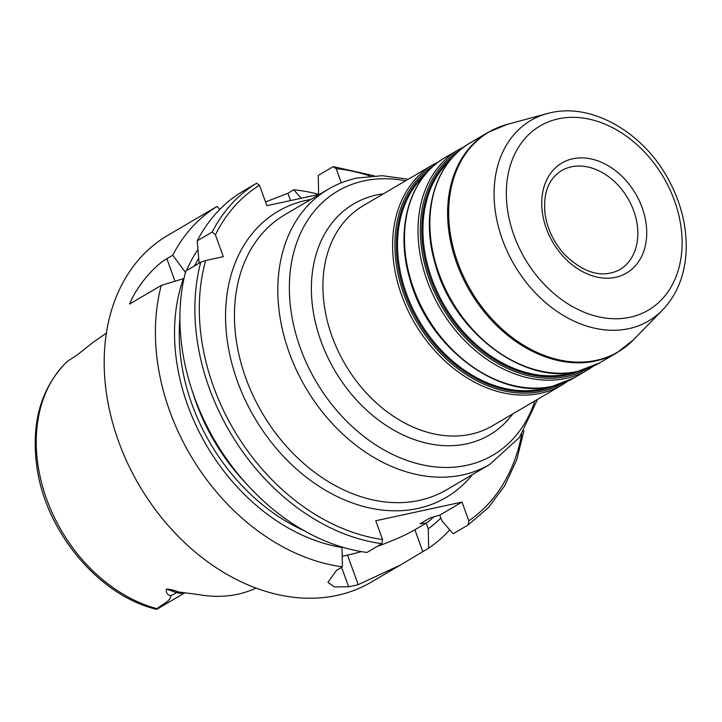 <?xml version="1.0" encoding="UTF-8"?>
<svg xmlns="http://www.w3.org/2000/svg" width="722" height="722" viewBox="0 0 722 722"><rect width="100%" height="100%" fill="white"/><g stroke="black" fill="none" stroke-linecap="round" stroke-linejoin="round"><path stroke-width="1.08" d="M199.119 263.187L197.25 240.832L212.205 232.051L215.409 234.84L223.315 256.68L205.653 260.507L200.725 262.248L185.771 271.03A201.023 151.16 59.6 0 0 366.911 552.465L381.866 543.675L382.561 539.524L375.765 520.77L462.035 502.061L468.822 520.815L468.127 524.975L453.172 533.757L441.873 520.806L439.815 515.111L430.086 517.9L420.069 523.775M318.619 194.606L318.285 175.41L333.239 166.629L336.163 168.632L341.307 182.837M319.72 194.236L266.878 205.698L259.487 185.256L256.563 183.253L241.608 192.043A201.023 151.16 59.6 0 0 197.25 240.832M184.471 593.033L157.044 609.142L156.457 609.314L156.864 608.673C162.134 604.431 171.069 600.812 170.69 595.939C167.333 594.811 165.898 592.554 166.394 589.152L176.484 592.536A18.384 13.817 59.6 0 0 183.758 592.952M106.36 333.149L93.716 341.93A146.891 110.457 59.6 0 0 92.272 342.959L77.245 354.935L67.056 361.578C40.558 388.21 30.595 423.995 37.165 468.921C46.668 533.179 99.519 595.767 156.457 609.314M256.075 588.069A148.172 111.423 59.6 0 1 199.66 594.757L178.478 591.959C174.363 590.235 170.329 589.296 166.394 589.152M183.975 278.484L161.259 285.425L129.581 304.034C136.629 286.354 154.219 265.786 166.854 258.684L172.738 255.227L185.653 272.636M183.379 278.611A184.417 138.669 59.6 0 0 342.002 547.502L341.813 546.96M197.936 249.505A184.417 138.669 59.6 0 0 186.502 270.606M161.259 285.425A201.023 151.16 59.6 0 0 169.832 411.378A201.023 151.16 59.6 0 0 342.408 566.851L342.002 547.502M523.928 430.835L516.726 459.797L504.777 485.635L488.442 507.575L468.127 524.975M462.035 502.061L439.815 515.111M420.105 523.757L426.215 523.107L428.272 528.793L428.669 548.151L400.096 565.191L358.202 584.649A201.023 151.16 -120.4 0 1 348.618 586.733L334.521 586.923L327.941 582.365L336.515 570.308L342.408 566.851M426.215 523.107L414.87 529.758A51.054 8.077 -19.9 0 1 377.218 546.41M361.217 551.59A51.054 8.077 -19.9 0 1 347.517 555.119L342.192 556.274M219.75 209.443L217.105 206.429A201.023 151.16 59.6 0 0 172.738 255.227M217.105 206.429L203.261 214.533M265.534 201.961L287.897 193.261L293.782 189.805L301.209 198.252M428.669 548.151A201.023 151.16 59.6 0 0 449.743 529.84M318.619 194.317A201.023 151.16 59.6 0 0 293.782 189.805M203.586 214.344L167.748 235.39A201.023 151.16 59.6 0 0 118.598 441.467A201.023 151.16 59.6 0 0 371.37 582.067L400.105 565.191M428.272 528.793A184.417 138.669 59.6 0 0 440.862 518.008M333.239 166.629L374.131 175.798M561.626 383.716A126.359 95.015 -120.4 0 1 541.329 391.369A126.359 95.015 -120.4 0 1 403.968 294.63A126.359 95.015 -120.4 0 1 433.651 165.825M432.965 164.733L363.274 205.662A127.632 95.972 59.6 0 0 332.066 336.506A127.632 95.972 59.6 0 0 492.557 425.772L562.239 384.844A127.632 95.972 -120.4 0 1 540.498 393.291A127.632 95.972 -120.4 0 1 401.757 295.569A127.632 95.972 -120.4 0 1 432.965 164.733L439.057 161.529M553.801 386.044A125.086 94.059 -120.4 0 1 541.319 389.943A125.086 94.059 -120.4 0 1 405.349 294.17A125.086 94.059 -120.4 0 1 427.803 171.52M548.747 387.091A124.446 93.58 -120.4 0 1 541.735 388.977A124.446 93.58 -120.4 0 1 406.459 293.701A124.446 93.58 -120.4 0 1 424.428 175.428M444.824 157.766A127.632 95.972 59.6 0 0 413.616 288.601A127.632 95.972 59.6 0 0 552.366 386.324A127.632 95.972 59.6 0 0 574.107 377.877L552.05 386.45C497.99 400.168 427.758 346.686 409.843 278.936C394.808 229.018 409.374 177.738 444.824 157.766L458.353 149.824A127.632 95.972 59.6 0 0 427.144 280.659A127.632 95.972 59.6 0 0 565.895 378.382A127.632 95.972 59.6 0 0 587.636 369.935L593.403 366.171M587.022 368.798A126.359 95.015 -120.4 0 1 566.725 376.46A126.359 95.015 -120.4 0 1 429.364 279.712A126.359 95.015 -120.4 0 1 459.048 150.916M579.197 371.135A125.086 94.059 -120.4 0 1 566.707 375.025A125.086 94.059 -120.4 0 1 430.736 279.261A125.086 94.059 -120.4 0 1 453.199 156.602M574.143 372.182A124.446 93.58 -120.4 0 1 567.122 374.059A124.446 93.58 -120.4 0 1 431.846 278.782A124.446 93.58 -120.4 0 1 449.824 160.51M470.221 142.857A127.632 95.972 59.6 0 0 439.012 273.692A127.632 95.972 59.6 0 0 577.753 371.415A127.632 95.972 59.6 0 0 599.495 362.967L577.438 371.532C523.378 385.25 453.154 331.768 435.24 264.026C420.204 214.1 434.77 162.82 470.221 142.857L487.964 132.433A127.632 95.972 59.6 0 0 456.755 263.268A127.632 95.972 59.6 0 0 617.238 352.544L599.495 362.967M633.726 210.824A57.435 43.185 -120.4 0 1 619.684 269.694C602.464 278.484 584.062 273.394 564.469 254.424C553.918 242.7 547.475 229.343 545.128 214.38C542.872 193.658 548.332 179.083 561.508 170.645A57.435 43.185 -120.4 0 1 571.292 166.845A57.435 43.185 -120.4 0 1 633.726 210.824M572.772 158.786A63.816 47.986 59.6 0 0 546.301 228.432A63.816 47.986 59.6 0 0 615.667 277.293A63.816 47.986 59.6 0 0 642.147 207.647A63.816 47.986 59.6 0 0 572.772 158.786M674.456 200.644A106.838 80.341 59.6 0 0 558.314 118.85A106.838 80.341 59.6 0 0 513.992 235.435A106.838 80.341 59.6 0 0 630.135 317.238A106.838 80.341 59.6 0 0 674.456 200.644M489.868 464.363L446.485 489.841A159.544 119.969 -120.4 0 1 419.311 500.4A159.544 119.969 -120.4 0 1 245.877 378.247A159.544 119.969 -120.4 0 1 284.892 214.696L328.266 189.218A159.544 119.969 59.6 0 0 289.26 352.769A159.544 119.969 59.6 0 0 489.868 464.363L519.524 437.361L537.556 399.347M310.812 199.471A165.925 124.771 59.6 0 0 236.473 378.644A165.925 124.771 59.6 0 0 417.83 508.45A165.925 124.771 59.6 0 0 472.414 474.616M205.653 260.507A197.837 148.759 59.6 0 0 382.561 539.524M468.822 520.815A197.837 148.759 59.6 0 0 521.744 434.202M370.124 176.069A197.837 148.759 59.6 0 0 336.163 168.632M259.487 185.256A197.837 148.759 59.6 0 0 215.409 234.84M405.602 180.807A153.163 115.168 59.6 0 0 363.879 180.897A153.163 115.168 59.6 0 0 300.334 348.04A153.163 115.168 59.6 0 0 421.576 464.661A153.163 115.168 59.6 0 0 534.885 400.918M383.49 193.794A134.012 100.773 59.6 0 0 376.595 194.985A134.012 100.773 59.6 0 0 320.992 341.235A134.012 100.773 59.6 0 0 411.892 438.687A134.012 100.773 59.6 0 0 512.773 413.905M550.651 112.731A116.269 87.425 59.6 0 0 547.213 113.571L506.925 124.482A127.487 95.864 59.6 0 0 457.811 262.691A127.487 95.864 59.6 0 0 633.42 339.854L617.238 352.544M662.57 309.982C676.261 295.578 684.032 277.23 685.9 254.929C687.669 228.612 681.487 202.81 667.363 177.522C642.156 131.945 591.932 103.047 550.841 112.686L547.213 113.571A116.269 87.425 59.6 0 0 502.413 239.614A116.269 87.425 59.6 0 0 662.57 309.982L633.42 339.854M178.478 591.959A9.576 4.774 -71.4 0 0 176.484 592.536L170.69 595.939M67.345 361.361A145.339 109.293 59.6 0 0 46.659 499.209A145.339 109.293 59.6 0 0 156.864 608.673M175.004 281.183L166.854 258.684M198.694 258.458A178.686 134.364 59.6 0 0 194.579 265.858M179.904 318.736A178.686 134.364 59.6 0 0 304.494 530.86M256.563 183.253A201.023 151.16 59.6 0 0 212.205 232.051M414.87 529.758L422.785 551.608M347.517 555.119L358.202 584.649M341.596 567.33L348.618 586.733M426.242 523.188A178.686 134.364 59.6 0 0 434.283 516.483M200.725 262.248A201.023 151.16 59.6 0 0 381.866 543.675M192.873 392.84A175.5 131.964 59.6 0 0 246.094 483.442M290.542 200.572L287.897 193.261M562.239 384.844L568.015 381.081M464.454 146.611L458.353 149.824M574.107 377.877L587.636 369.935M408.273 179.236L382.236 175.699L357.029 178.036C346.777 180.265 337.183 183.993 328.266 189.218M506.925 124.482L487.964 132.433"/></g></svg>
